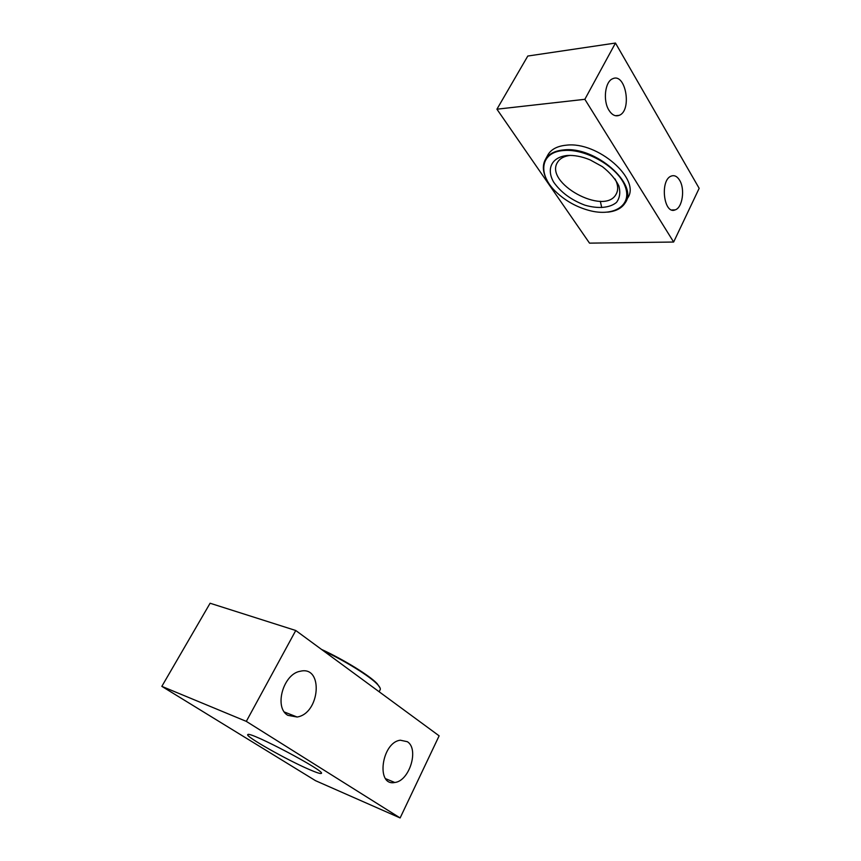<?xml version="1.0" encoding="UTF-8"?>
<svg xmlns="http://www.w3.org/2000/svg" width="861" height="861" viewBox="0 0 861 861"><rect width="100%" height="100%" fill="white"/><g stroke="black" fill="none" stroke-linecap="round" stroke-linejoin="round"><path stroke-width="1.29" d="M400.128 817.95L439.132 735.832L295.764 630.5L210.095 603.238L161.836 686.357L315.524 780.679L400.128 817.95L246.311 721.378L295.764 630.5M407.339 741.698L400.322 740.212C381.509 742.354 375.676 786.588 394.768 782.488C409.513 781.078 419.296 748.909 407.339 741.698M287.832 715.33C273.723 707.451 283.387 673.722 300.306 671.257C323.628 665.327 320.238 713.478 297.12 717.019L287.832 715.33M246.311 721.378L161.836 686.357M309.486 769.594C287.122 760.091 244.33 735.897 247.817 734.605C249.077 730.741 327.126 772.005 321.271 773.415C320.367 773.867 316.439 772.597 309.486 769.594M323.23 650.679C345.961 661.409 370.069 676.466 377.387 684.323C380.002 687.067 380.874 688.961 380.024 689.995L379.141 691.76M321.444 649.366C344.475 660.021 369.735 675.659 377.193 683.699L380.088 687.971M496.926 109.196L584.856 99.306L673.646 242.038L589.516 243.136L496.926 109.196L527.793 56.04L615.475 43.05L584.856 99.306M609.028 110.369C612.053 115.03 615.411 116.698 619.113 115.363C632.308 110.854 625.775 72.367 612.709 78.738C604.992 81.44 602.732 100.823 609.028 110.369M679.609 180.24C685.216 189.043 682.45 207.759 675.207 209.869C663.713 215.11 659.612 179.669 671.408 176.021C674.518 174.998 677.252 176.408 679.609 180.24M615.475 43.05L699.164 188.322L673.646 242.038M547.381 155.863L548.231 154.313C551.621 149.061 557.659 146.015 566.334 145.186C597.803 141.15 641.316 179.562 627.615 198.073L626.098 201.087M601.721 207.544L600.311 201.27M607.672 212.15C616.045 211.268 621.9 208.158 625.226 202.809C638.894 184.405 595.252 145.993 563.761 149.922C555.087 150.718 549.06 153.742 545.68 158.973C542.172 165.021 542.634 172.146 547.079 180.336M563.794 150.514C539.761 151.913 537.275 174.998 556.766 192.616C566.032 201.183 576.859 207.146 589.258 210.493C613.592 217.026 632.534 205.585 625.161 186.482C618.327 167.4 586.05 148.415 563.794 150.514M567.098 155.497C551.578 157.165 546.122 168.971 553.645 182.112C560.834 192.326 571.252 200.01 584.91 205.166C597.975 208.975 609.803 208.018 616.487 202.41C619.834 197.912 620.609 192.369 618.811 185.793C615.443 178.991 609.932 172.587 602.313 166.603L590.151 159.898C581.907 156.498 574.222 155.034 567.098 155.497M570.219 155.4C564.235 156.132 560.059 158.349 557.691 162.062C543.517 182.715 604.497 216.262 616.089 194.242C618.489 189.99 618.155 184.889 615.066 178.948M297.12 717.019L284.41 712.025M385.653 778.71L394.768 782.488M377.193 683.699L377.387 684.323M675.207 209.869L671.924 209.987M615.518 115.718L619.113 115.363M548.231 154.313L545.68 158.973M616.724 192.993L616.089 194.242"/></g></svg>
